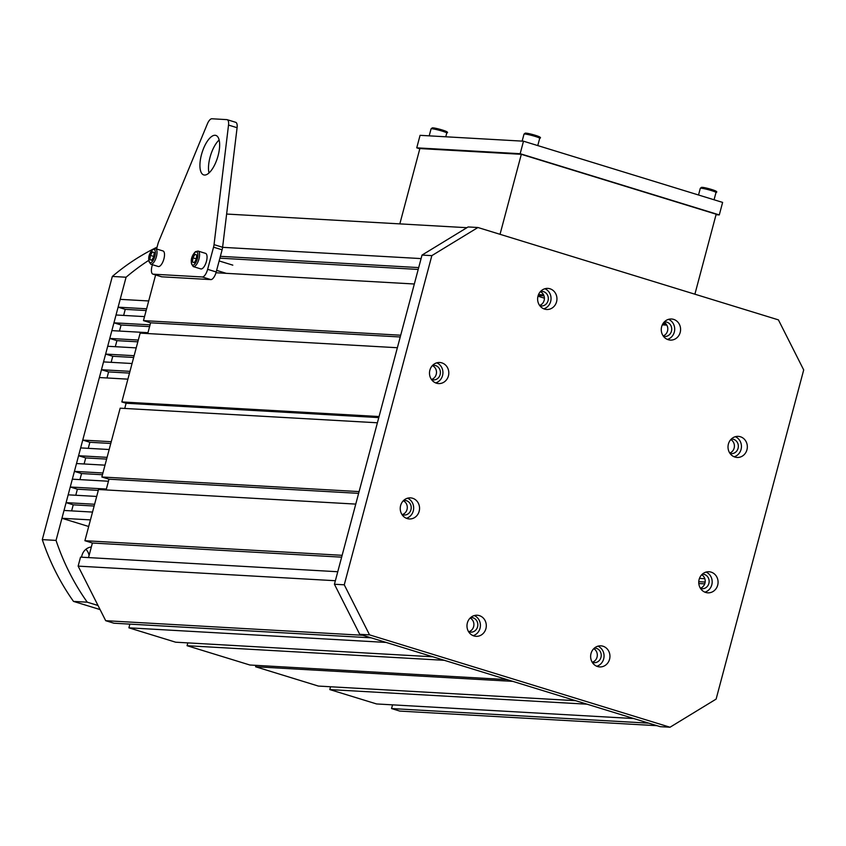 <?xml version="1.0" encoding="UTF-8"?>
<svg xmlns="http://www.w3.org/2000/svg" width="846" height="846" viewBox="0 0 846 846"><rect width="100%" height="100%" fill="white"/><g stroke="black" fill="none" stroke-linecap="round" stroke-linejoin="round"><path stroke-width="1.27" d="M81.597 557.197A11.781 10.776 -86.8 0 1 91.336 546.992M98.03 605.493L87.244 602.183L73.496 601.4A231.497 211.817 -86.8 0 1 42.3 539.621L112.328 276.441L126.075 277.224L56.048 540.404L42.3 539.621M100.082 609.575L73.496 601.4M112.328 276.441A231.497 211.817 -86.8 0 1 153.369 248.988M153.75 248.798A231.497 211.817 -86.8 0 1 157.07 247.148M85.911 549.276A11.781 10.776 -86.8 0 1 89.084 555.462M148.642 260.42A231.497 211.817 93.2 0 0 126.075 277.224M56.048 540.404A231.497 211.817 93.2 0 0 87.244 602.183M209.004 172.965A20.664 8.132 107.1 0 1 210.02 157.324A20.664 8.132 107.1 0 1 219.135 139.992M218.109 155.632A20.664 8.132 107.1 0 1 203.717 174.911A20.664 8.132 107.1 0 1 201.464 154.691A20.664 8.132 107.1 0 1 215.857 135.413A20.664 8.132 107.1 0 1 218.109 155.632M152.407 264.692L152.005 266.173A8.122 3.194 107.1 0 0 152.893 274.125A8.122 3.194 107.1 0 0 153.2 274.178L161.766 276.811L210.855 279.603A8.122 3.194 -72.9 0 0 216.206 271.968L222.107 249.813A8.122 3.194 -72.9 0 0 222.604 247.265L237.092 127.704A8.122 3.194 -72.9 0 0 235.706 122.31A8.122 3.194 -72.9 0 0 235.4 122.258M153.2 274.178L202.289 276.97A8.122 3.194 -72.9 0 0 207.64 269.335L213.541 247.18A8.122 3.194 -72.9 0 0 214.038 244.631L228.526 125.071A8.122 3.194 -72.9 0 0 227.14 119.677A8.122 3.194 -72.9 0 0 226.834 119.624L211.87 118.768A8.122 3.194 107.1 0 0 207.376 123.876L158.752 241.491A8.122 3.194 107.1 0 0 157.906 244.029L156.584 248.988M161.766 276.811A8.122 3.194 107.1 0 1 161.459 276.758A8.122 3.194 107.1 0 1 161.174 276.631M155.527 248.661L163.024 250.966A8.122 3.194 107.1 0 1 164.177 257.766A8.122 3.194 107.1 0 1 159.957 266.025A8.122 3.194 107.1 0 1 158.244 266.49L150.757 264.185A8.122 3.194 107.1 0 0 152.47 263.719A8.122 3.194 107.1 0 0 156.679 255.46A8.122 3.194 107.1 0 0 155.527 248.661L152.989 249.242C151.064 250.924 145.861 257.924 150.757 264.185M150.355 255.397L152.46 251.886L154.173 252.584L153.782 256.793L151.677 260.304L149.964 259.606L150.355 255.397L153.813 256.454M151.772 260.166L149.964 259.606M198.07 251.072L205.567 253.377A8.122 3.194 107.1 0 1 206.72 260.177A8.122 3.194 107.1 0 1 202.511 268.436A8.122 3.194 107.1 0 1 200.798 268.901L193.3 266.606A8.122 3.194 107.1 0 0 195.014 266.13A8.122 3.194 107.1 0 0 199.233 257.871A8.122 3.194 107.1 0 0 198.07 251.072L195.532 251.653C193.607 253.335 188.404 260.346 193.3 266.606M192.899 257.808L195.003 254.297L196.716 254.995L196.325 259.204L194.231 262.725L192.507 262.027L192.899 257.808L196.357 258.876M194.316 262.577L192.507 262.027M539.801 305.723A7.307 6.694 93.2 0 0 541.229 305.977A7.307 6.694 93.2 0 0 548.06 300.647A7.307 6.694 93.2 0 0 542.053 291.373A7.307 6.694 93.2 0 0 540.509 291.479M539.6 305.438A7.307 6.694 93.2 0 0 544.137 300.425A7.307 6.694 93.2 0 0 540.319 291.69M431.46 379.516A7.307 6.694 93.2 0 0 433.321 379.917A7.307 6.694 93.2 0 0 440.153 374.588A7.307 6.694 93.2 0 0 434.146 365.313A7.307 6.694 93.2 0 0 432.518 365.44M431.428 379.463A7.307 6.694 93.2 0 0 436.229 374.366A7.307 6.694 93.2 0 0 432.359 365.609M401.924 514.484A7.307 6.694 93.2 0 0 404.124 515.024A7.307 6.694 93.2 0 0 410.955 509.694A7.307 6.694 93.2 0 0 404.948 500.42A7.307 6.694 93.2 0 0 403.574 500.494M402.178 514.59A7.307 6.694 93.2 0 0 407.032 509.472A7.307 6.694 93.2 0 0 403.299 500.779M468.525 631.602A7.307 6.694 93.2 0 0 470.725 632.152A7.307 6.694 93.2 0 0 477.567 626.823A7.307 6.694 93.2 0 0 471.56 617.548A7.307 6.694 93.2 0 0 470.651 617.569M468.779 631.708A7.307 6.694 93.2 0 0 473.644 626.6A7.307 6.694 93.2 0 0 470.154 618.024M593.755 648.671A7.307 6.694 93.2 0 1 597.043 657.141A7.307 6.694 93.2 0 1 592.2 662.249A7.307 6.694 93.2 0 0 594.125 662.682A7.307 6.694 93.2 0 0 600.967 657.363A7.307 6.694 93.2 0 0 594.96 648.089A7.307 6.694 93.2 0 0 594.4 648.078M700.52 588.467A7.307 6.694 93.2 0 0 702.032 588.742A7.307 6.694 93.2 0 0 708.874 583.423A7.307 6.694 93.2 0 0 702.857 574.148A7.307 6.694 93.2 0 0 702.349 574.138M700.361 588.224A7.307 6.694 93.2 0 0 704.94 583.19A7.307 6.694 93.2 0 0 701.704 574.762M730.024 453.445A7.307 6.694 93.2 0 0 731.23 453.636A7.307 6.694 93.2 0 0 738.072 448.317A7.307 6.694 93.2 0 0 732.065 439.042A7.307 6.694 93.2 0 0 731.304 439.042M729.76 453.054A7.307 6.694 93.2 0 0 734.148 448.084A7.307 6.694 93.2 0 0 730.785 439.582M538.003 296.089A10.564 9.666 93.2 0 0 546.685 309.488A10.564 9.666 93.2 0 0 556.562 301.8A10.564 9.666 93.2 0 0 547.88 288.401A10.564 9.666 93.2 0 0 538.003 296.089M543.767 308.822A10.564 9.666 93.2 0 0 550.661 301.462A10.564 9.666 93.2 0 0 544.898 288.74M429.874 370.188A10.564 9.666 93.2 0 0 438.556 383.576A10.564 9.666 93.2 0 0 448.433 375.888A10.564 9.666 93.2 0 0 439.751 362.5A10.564 9.666 93.2 0 0 429.874 370.188M435.637 382.91A10.564 9.666 93.2 0 0 442.543 375.561A10.564 9.666 93.2 0 0 436.779 362.828M400.613 505.57A10.564 9.666 93.2 0 0 409.295 518.958A10.564 9.666 93.2 0 0 419.172 511.27A10.564 9.666 93.2 0 0 410.49 497.871A10.564 9.666 93.2 0 0 400.613 505.57M406.376 518.291A10.564 9.666 93.2 0 0 413.282 510.931A10.564 9.666 93.2 0 0 407.518 498.209M467.362 622.931A10.564 9.666 93.2 0 0 476.044 636.329A10.564 9.666 93.2 0 0 485.921 628.631A10.564 9.666 93.2 0 0 477.239 615.243A10.564 9.666 93.2 0 0 467.362 622.931M473.126 635.653A10.564 9.666 93.2 0 0 480.031 628.303A10.564 9.666 93.2 0 0 474.268 615.581M591.016 653.524A10.564 9.666 93.2 0 0 599.687 666.923A10.564 9.666 93.2 0 0 609.564 659.235A10.564 9.666 93.2 0 0 600.893 645.836A10.564 9.666 93.2 0 0 591.016 653.524M596.779 666.257A10.564 9.666 93.2 0 0 603.674 658.897A10.564 9.666 93.2 0 0 597.911 646.175M699.134 579.436A10.564 9.666 93.2 0 0 707.816 592.835A10.564 9.666 93.2 0 0 717.694 585.146A10.564 9.666 93.2 0 0 709.011 571.748A10.564 9.666 93.2 0 0 699.134 579.436M704.898 592.158A10.564 9.666 93.2 0 0 711.803 584.808A10.564 9.666 93.2 0 0 706.04 572.086M728.395 444.055A10.564 9.666 93.2 0 0 737.078 457.453A10.564 9.666 93.2 0 0 746.955 449.765A10.564 9.666 93.2 0 0 738.272 436.367A10.564 9.666 93.2 0 0 728.395 444.055M734.159 456.777A10.564 9.666 93.2 0 0 741.064 449.427A10.564 9.666 93.2 0 0 735.301 436.705M663.465 336.327A7.307 6.694 93.2 0 0 664.628 336.507A7.307 6.694 93.2 0 0 671.46 331.188A7.307 6.694 93.2 0 0 665.453 321.914A7.307 6.694 93.2 0 0 664.279 321.956M663.169 335.915A7.307 6.694 93.2 0 0 667.536 330.966A7.307 6.694 93.2 0 0 663.941 322.337M661.646 326.693A10.564 9.666 93.2 0 0 670.328 340.092A10.564 9.666 93.2 0 0 680.205 332.393A10.564 9.666 93.2 0 0 671.523 319.005A10.564 9.666 93.2 0 0 661.646 326.693M667.409 339.415A10.564 9.666 93.2 0 0 674.315 332.066A10.564 9.666 93.2 0 0 668.552 319.344M477.927 227.511L778.415 319.873L803.7 369.935L716.118 699.103L670.021 727.232L369.543 634.87L344.259 584.808L431.841 255.629L477.927 227.511L468.113 226.95L422.027 255.08L431.841 255.629M369.543 634.87L359.719 634.31L660.208 726.672L670.021 727.232M359.719 634.31L334.434 584.248L344.259 584.808M334.434 584.248L422.027 255.08M84.907 540.71L98.527 489.506L355.764 504.1L342.133 555.314L84.907 540.71L92.394 543.016L88.523 557.588M101.858 476.996L120.164 408.184L377.401 422.789L359.095 491.589L101.858 476.996L108.997 479.185L106.131 489.929M124.732 408.449L126.117 403.246L121.835 401.935L140.14 333.123L397.366 347.727L379.061 416.539L121.835 401.935M147.743 333.557L150.609 322.812L143.471 320.613L155.611 274.961M399.767 711.084L391.55 708.557L648.787 723.161L656.993 725.688L399.767 711.084M392.544 704.855L391.55 708.557M376.565 703.946L329.813 689.585L587.05 704.189L633.802 718.55L376.565 703.946M330.564 686.762L329.813 689.585M255.587 666.764L512.824 681.368L575.629 700.678L318.392 686.074L255.587 666.764L255.957 665.358M187.072 645.71L444.298 660.303L507.114 679.613L249.877 665.009L187.072 645.71L187.823 642.886M128.899 627.827L386.136 642.431L432.877 656.803L175.651 642.199L128.899 627.827L129.882 624.126M105.697 620.7L362.934 635.293L371.14 637.821L113.914 623.216L105.697 620.7L78.139 566.122L80.529 557.133L337.766 571.737L335.376 580.726L78.139 566.122M220.372 256.327L418.696 267.59L421.086 258.59L222.593 247.328M143.471 320.613L400.697 335.217L414.329 284.002L215.984 272.75M704.729 583.867L698.807 583.529M543.587 294.884L538.511 294.598M226.633 214.049L466.907 227.69M662.302 324.875L666.828 325.128M662.936 323.69L665.929 323.859M126.117 403.246L378.786 417.596M150.609 322.812L400.232 336.983M219.875 258.178L418.199 269.44M92.394 543.016L341.647 557.165M108.997 479.185L358.619 493.355M705.162 582.048L698.775 581.688M88.682 526.498L61.938 518.281L64.01 510.455L92.521 512.073M71.624 510.889L73.232 504.829L66.094 502.64L68.177 494.825L96.687 496.443M75.78 495.248L77.388 489.2L70.25 487L72.333 479.185L108.447 481.237M79.936 479.619L81.554 473.559L74.416 471.37L76.5 463.545L105.01 465.163M84.103 463.978L85.71 457.919L78.572 455.73L80.656 447.904L109.166 449.522M88.259 448.338L89.877 442.278L82.739 440.089L99.384 377.538L127.894 379.156M129.501 373.097L108.595 371.912L106.987 377.972M108.595 371.912L101.457 369.723L103.54 361.898L132.05 363.516M133.657 357.467L112.761 356.272L111.143 362.331M112.761 356.272L105.623 354.083L107.706 346.268L136.217 347.886M137.824 341.826L116.917 340.642L115.31 346.691M116.917 340.642L109.779 338.442L111.862 330.627L147.976 332.679M149.594 326.619L121.084 325.001L119.466 331.061M121.084 325.001L113.946 322.812L116.029 314.987L144.529 316.605M146.147 310.545L125.24 309.361L123.632 315.421M125.24 309.361L118.102 307.172L120.185 299.347L148.695 300.965M537.971 296.206L544.401 298.173M146.612 308.79L118.102 307.172M150.059 324.853L113.946 322.812M138.289 340.06L109.779 338.442M134.133 355.701L105.623 354.083M129.967 371.341L101.457 369.723M111.249 441.707L82.739 440.089M107.082 457.348L78.572 455.73M102.926 472.988L74.416 471.37M106.374 489.051L70.25 487M94.604 504.258L66.094 502.64M61.938 518.281L90.437 519.899M94.139 506.024L73.232 504.829M98.295 490.384L77.388 489.2M102.451 474.743L81.554 473.559M106.617 459.103L85.71 457.919M110.773 443.473L89.877 442.278M399.83 223.883L419.87 148.558L521.326 154.31L716.171 214.207L694.894 294.197M521.326 154.31L500.039 234.3M419.806 148.78L416.75 147.839L420.071 135.328L523.494 141.197L722.621 202.406L719.29 214.916L716.033 214.736M416.75 147.839L520.163 153.708L719.29 214.916M523.494 141.197L520.163 153.708M214.038 244.631L222.604 247.265M213.541 247.18L222.107 249.813M228.526 125.071L237.092 127.704M202.289 276.97L210.855 279.603M207.64 269.335L216.206 271.968M151.497 262.292A6.905 2.718 -72.9 0 0 155.315 253.705A6.905 2.718 -72.9 0 0 152.64 249.887A6.905 2.718 -72.9 0 0 148.822 258.485A6.905 2.718 -72.9 0 0 151.497 262.292M194.041 264.713A6.905 2.718 -72.9 0 0 197.858 256.116A6.905 2.718 -72.9 0 0 195.183 252.309A6.905 2.718 -72.9 0 0 191.365 260.896A6.905 2.718 -72.9 0 0 194.041 264.713M431.291 128.74A8.122 0.719 -165.1 0 0 431.069 128.835L432.295 127.862C435.986 128.053 451.119 131.891 446.762 133.012A8.122 0.719 -165.1 0 0 439.962 130.464A8.122 0.719 -165.1 0 0 431.291 128.74M432.75 127.894A6.905 0.613 14.9 0 1 440.829 129.565A6.905 0.613 14.9 0 1 445.705 131.616M524.234 134.017A8.122 0.719 -165.1 0 0 524.012 134.112L525.239 133.129C528.93 133.319 544.063 137.168 539.706 138.289A8.122 0.719 -165.1 0 0 532.906 135.741A8.122 0.719 -165.1 0 0 524.234 134.017M525.694 133.171A6.905 0.613 14.9 0 1 533.773 134.842A6.905 0.613 14.9 0 1 538.648 136.893M543.978 295.836L538.172 295.508M704.824 578.696L699.462 578.4M700.53 188.203A8.122 0.719 -165.1 0 0 700.298 188.309L701.535 187.326C705.226 187.516 720.358 191.355 716.002 192.486A8.122 0.719 -165.1 0 0 709.191 189.927A8.122 0.719 -165.1 0 0 700.53 188.203M701.99 187.357A6.905 0.613 14.9 0 1 710.069 189.028A6.905 0.613 14.9 0 1 714.944 191.08M227.14 119.677L235.706 122.31M152.893 274.125L161.459 276.758M232.809 265.147L219.146 260.949M226.242 273.332L216.629 270.371M429.197 135.846L431.069 128.835M445.757 136.788L446.762 133.012M522.141 141.123L524.012 134.112M537.77 145.586L539.706 138.289M698.521 195.003L700.298 188.309M714.056 199.783L716.002 192.486"/></g></svg>
